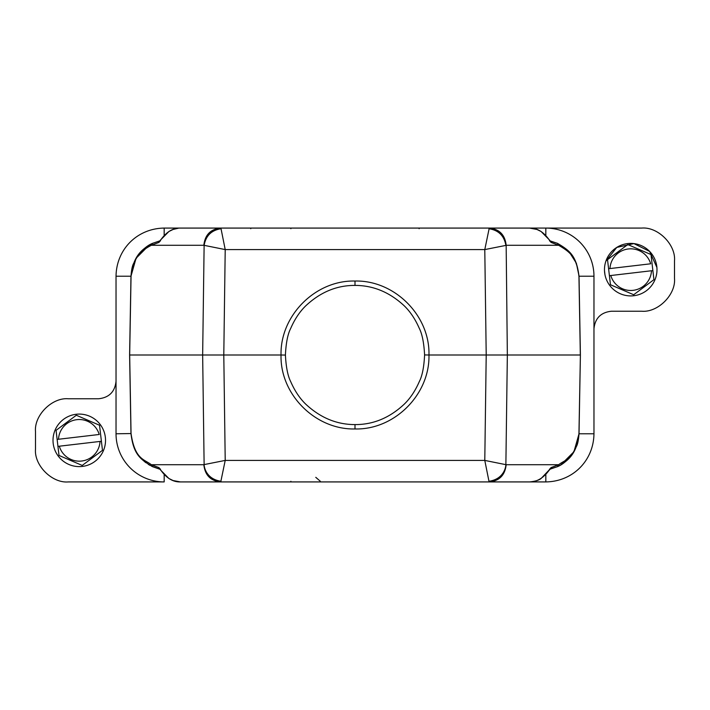 <?xml version="1.0" encoding="UTF-8"?>
<svg xmlns="http://www.w3.org/2000/svg" width="710" height="710" viewBox="0 0 710 710"><rect width="100%" height="100%" fill="white"/><g stroke="black" fill="none" stroke-linecap="round" stroke-linejoin="round"><path stroke-width="1.06" d="M424.589 354.929C423.95 342.832 422.175 333.975 419.29 328.357C415.243 319.109 410.22 311.592 404.203 305.788C389.621 292.209 373.22 285.411 355 285.411C336.771 285.322 320.343 292.138 305.717 305.868C299.709 311.681 294.685 319.225 290.656 328.499C287.736 334.126 285.988 342.983 285.411 355.071C286.05 367.168 287.825 376.025 290.709 381.643C294.757 390.89 299.78 398.408 305.788 404.203C320.379 417.791 336.78 424.589 355 424.589C373.229 424.678 389.657 417.862 404.283 404.132C410.291 398.319 415.314 390.775 419.353 381.492C422.264 375.865 424.012 367.008 424.589 354.929L428.964 355C429.932 394.343 394.618 429.949 355 428.964C315.488 429.887 279.971 394.503 281.036 355L129.602 355L130.968 433.553L129.602 355L130.968 276.447C132.912 256.736 141.343 249.219 152.552 243.326L160.504 240.69L158.88 242.438L151.354 245.278C141.041 250.612 132.663 258.165 131.048 276.447L130.968 276.447C131.43 270.27 132.237 266.081 133.391 263.871L137.873 255.502C142.666 249.379 147.556 245.323 152.552 243.326L151.354 245.278L203.841 245.278L225.212 249.583L221.032 228.727C211.429 230.226 205.793 235.791 204.125 245.403L202.652 355L204.125 464.597L225.212 460.417L223.792 355L225.212 249.583L484.788 249.583L486.208 355L428.964 355C430.029 315.515 394.511 280.086 355 281.036C315.391 280.042 280.068 315.666 281.036 355L285.411 355.071M633.79 295.733A26.261 26.261 0 0 1 604.654 272.711A26.261 26.261 0 0 1 627.675 243.574A26.261 26.261 0 0 1 656.812 266.596A26.261 26.261 0 0 1 633.79 295.733M652.872 270.581L651.017 254.766A25.169 25.169 0 0 0 650.804 254.473L627.977 244.639A25.169 25.169 0 0 0 627.8 244.657A25.169 25.169 0 0 0 627.622 244.684L607.689 259.532A25.169 25.169 0 0 0 607.547 259.86L608.594 268.726L650.679 263.792A20.785 20.785 0 0 0 609.97 268.566L608.594 268.726L610.449 284.541A25.169 25.169 0 0 0 610.662 284.834L633.489 294.668A25.169 25.169 0 0 0 633.666 294.65A25.169 25.169 0 0 0 633.844 294.623L653.777 279.776A25.169 25.169 0 0 0 653.919 279.447L652.872 270.581L651.496 270.75L652.872 270.581M609.402 275.684L651.496 270.75A20.785 20.785 0 0 1 610.786 275.515L609.402 275.684M82.325 466.426A26.261 26.261 0 0 1 53.188 443.404A26.261 26.261 0 0 1 76.21 414.267A26.261 26.261 0 0 1 105.346 437.289A26.261 26.261 0 0 1 82.325 466.426M101.406 441.274L99.551 425.459A25.169 25.169 0 0 0 99.338 425.166L76.511 415.332A25.169 25.169 0 0 0 76.334 415.35A25.169 25.169 0 0 0 76.156 415.377L56.223 430.224A25.169 25.169 0 0 0 56.081 430.553L57.128 439.419L99.214 434.484A20.785 20.785 0 0 0 58.504 439.25L57.128 439.419L58.983 455.234A25.169 25.169 0 0 0 59.196 455.527L82.023 465.361A25.169 25.169 0 0 0 82.2 465.343A25.169 25.169 0 0 0 82.378 465.316L102.311 450.468A25.169 25.169 0 0 0 102.453 450.14L101.406 441.274L100.03 441.434L101.406 441.274M57.936 446.368L100.03 441.434A20.785 20.785 0 0 1 59.321 446.208L57.936 446.368M149.207 245.092L136.063 258.28L130.977 276.217L116.032 276.217L116.032 433.783A48.147 48.147 0 0 0 164.179 481.921L68.32 481.921C52.087 483.395 34.036 465.343 35.5 449.102L35.5 431.591C34.036 415.35 52.087 397.298 68.32 398.771L98.521 398.771C109.083 397.653 114.922 391.822 116.032 381.261M116.032 276.217C116.387 249.299 137.199 228.442 164.17 228.079L286.52 228.079M423.479 228.079L430.934 228.079M432.488 228.07L641.68 228.079C657.913 226.605 675.964 244.657 674.5 260.898L674.5 278.409C675.964 294.65 657.913 312.702 641.68 311.228L611.479 311.228C600.917 312.347 595.078 318.178 593.968 328.739L593.968 276.217A48.147 48.147 0 0 0 545.821 228.079L545.821 235.223M551.12 242.438L549.611 240.149L550.17 241.018L557.448 243.326L558.646 245.278L551.12 242.438L549.496 240.69L557.448 243.326C569.766 250.657 576.458 255.556 579.032 276.447L580.398 355L579.023 433.783L593.968 433.783L593.968 328.739M593.968 433.783C593.613 460.701 572.801 481.558 545.83 481.921L545.83 474.777M419.326 481.93L448.906 481.921M457.897 481.921L545.83 481.921M116.032 433.783L130.968 433.553C133.533 454.444 140.198 459.299 152.552 466.674L151.354 464.722L158.88 467.562L160.504 469.31L152.552 466.674L160.265 469.381C166.131 477.972 172.858 482.152 180.438 481.921L290.665 481.93M159.99 240.805L152.384 243.406M580.398 355L578.952 433.553L580.398 355L579.014 275.915L576.36 263.215L569.189 251.89M550.01 469.195L557.616 466.594M560.793 464.908L573.937 451.72L579.023 433.783M370.141 481.921L387.58 481.921M136.302 452.11L136.728 452.794M144.165 461.331L145.94 462.742M148.248 464.322L149.899 465.316M151.399 466.115L159.99 469.203M578.952 433.553C575.135 459.707 565.453 459.299 558.646 464.722L557.448 466.674C562.444 464.677 567.334 460.621 572.127 454.498L576.609 446.128C577.754 443.919 578.561 439.73 579.032 433.553C577.123 453.175 568.666 460.79 557.448 466.674L549.496 469.31L551.12 467.562L549.735 469.381C543.922 477.759 537.195 481.939 529.562 481.921C535.109 481.38 538.943 480.244 541.064 478.522L549.735 469.381M315.772 477.324L320.334 481.282M579.032 276.447L578.952 276.447C576.618 256.745 570.05 252.077 558.646 245.278L506.159 245.278C505.014 234.815 499.378 229.082 489.252 228.079L484.788 249.583L505.875 245.403C504.207 235.791 498.571 230.226 488.968 228.727M578.952 276.447L580.327 355L507.348 355L505.875 464.597C505.99 465.955 504.473 479.019 488.968 481.273L484.788 460.417L506.159 464.722L558.646 464.722L551.12 467.562M158.88 467.562L160.265 469.381M160.389 469.851L168.891 478.496L173.098 480.546L180.438 481.921L529.562 481.921M221.032 228.727L220.748 228.079L180.438 228.079C172.858 227.857 166.131 232.037 160.265 240.619L160.424 240.175M160.265 240.619L158.88 242.438M549.611 240.149L541.109 231.504L536.902 229.454L529.562 228.079L220.748 228.079L489.252 228.079M549.735 240.619C543.869 232.028 537.142 227.848 529.562 228.079L459.228 228.079M261.218 481.921L250.816 481.921M279.252 481.921L277.512 481.93M454.222 481.921L450.593 481.921M221.032 481.273C205.483 479.002 204.01 465.902 204.125 464.597L203.841 464.722C204.986 475.185 210.621 480.918 220.748 481.921L225.212 460.417L484.788 460.417L486.208 355L507.348 355L506.159 245.278M419.122 228.718L419.122 228.079L290.878 228.079L290.878 228.709M250.772 228.079L250.772 228.718M488.968 481.273L489.252 481.921C499.378 480.918 505.014 475.185 506.159 464.722M290.878 481.291L290.878 481.93M164.17 228.079L164.17 235.223M593.968 276.217L579.023 276.217M164.179 474.777L164.179 481.921M203.841 464.722L151.354 464.722C144.547 459.29 134.864 459.707 131.048 433.553L130.968 433.553M131.048 433.553L129.673 355L131.048 276.447M203.841 245.278C204.986 234.815 210.621 229.082 220.748 228.079M355 428.964L355 424.589M355 285.411L355 281.036M152.552 243.326L160.504 240.69L159.83 241.018L160.389 240.149L168.936 231.478L173.151 229.436L178.556 228.167M557.448 466.674L550.17 468.982L549.611 469.851M261.067 228.079L260.064 228.079M253.878 228.079L251.375 228.079M458.633 228.079L456.113 228.079M449.927 228.079L448.933 228.079M261.058 481.921L259.363 481.921M255.529 481.921L251.322 481.921M656.901 267.439L649.641 251.429L633.906 243.583L616.75 247.426L605.861 261.218M656.697 273.563L656.235 275.915M604.964 274.734L604.494 270.661"/></g></svg>

